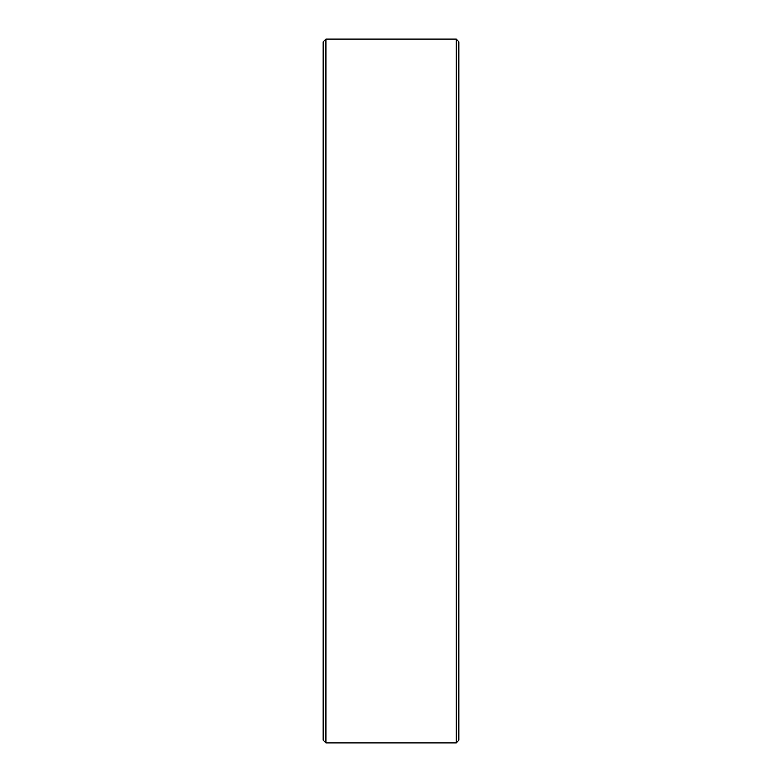 <?xml version="1.0" encoding="UTF-8"?>
<svg xmlns="http://www.w3.org/2000/svg" width="782" height="782" viewBox="0 0 782 782"><rect width="100%" height="100%" fill="white"/><g stroke="black" fill="none" stroke-linecap="round" stroke-linejoin="round"><path stroke-width="1.17" d="M456.258 39.1L458.848 41.866L458.848 740.134L456.258 742.9L456.258 39.1L325.918 39.1L325.918 742.9L323.152 740.134L323.152 41.866L325.918 39.1M456.258 742.9L325.918 742.9"/></g></svg>
